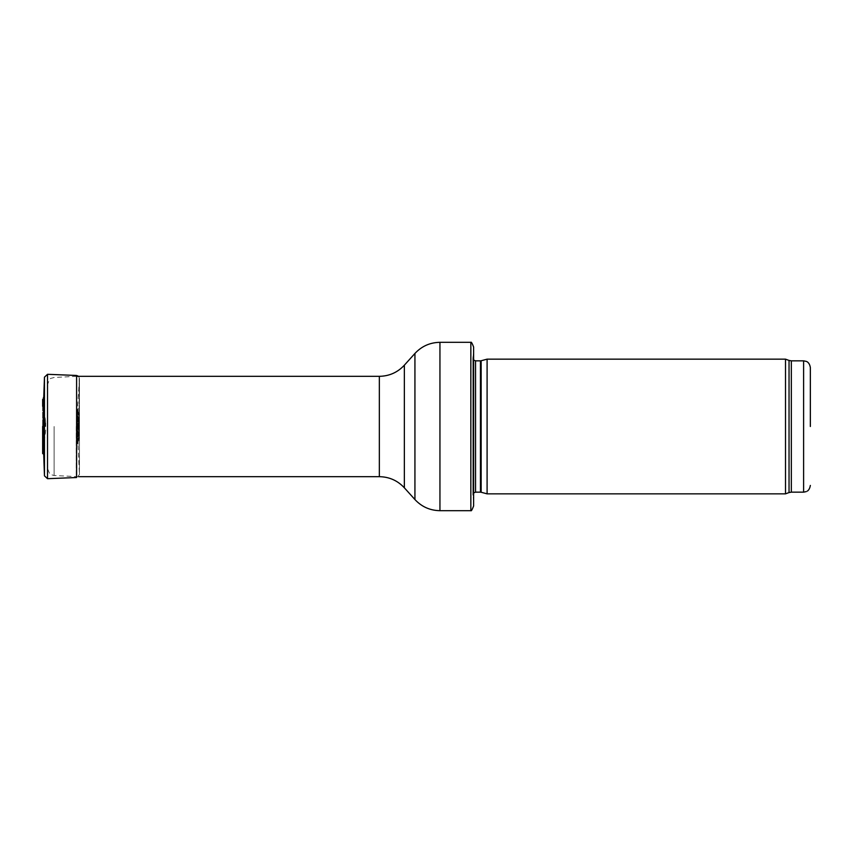 <?xml version="1.0" encoding="UTF-8"?>
<svg xmlns="http://www.w3.org/2000/svg" width="853" height="853" viewBox="0 0 853 853"><rect width="100%" height="100%" fill="white"/><g stroke="black" fill="none" stroke-linecap="round" stroke-linejoin="round"><path stroke-width="0.64" stroke-dasharray="4.26 3.2" d="M785.517 493.844L785.517 359.156M487.095 493.844L487.095 359.156M473.618 500.583L473.618 352.417L472.871 357.77L472.871 495.23L472.839 358.143L472.839 494.857L473.618 500.583M473.618 505.968L473.618 347.032M470.845 510.68L470.845 342.32M76.28 426.5L76.28 476.678L76.28 426.5M47.725 426.5L47.725 468.787L47.725 426.5M79.126 426.5L79.126 378.529L79.126 426.5M79.446 474.439L79.446 378.54L79.446 474.46L78.103 445.319L78.103 407.681L78.103 445.319L77.463 443.667L77.463 409.333L77.463 443.667L78.273 441.449L78.273 411.551L78.273 441.449L78.689 412.372L78.689 440.628L79.276 426.34M43.332 397.306L43.332 455.694M43.759 397.135L43.759 455.865M45.689 426.5L45.689 422.971L45.689 426.5M42.65 399.172L42.65 453.828M42.65 406.305L42.65 446.695L43.236 444.264L43.236 408.736L43.236 444.264L43.578 409.419L43.578 443.581L44.676 439.028L44.676 413.972L42.65 406.305M43.002 397.797L43.002 455.203M44.665 426.5L44.665 414.302L44.665 426.5M78.561 426.5L78.561 423.642L78.561 426.5M78.956 426.5L78.956 423.056L78.956 426.5M79.276 426.5L79.276 431.629M803.611 492.16L803.611 360.84M791.339 492.16L791.339 360.84M789.036 492.565L789.036 360.435M481.145 492.256L481.145 360.744M480.452 492.16L480.452 360.84M475.537 492.16L475.537 360.84M439.945 510.68L439.945 342.32M414.931 499.549L414.931 353.451M404.354 487.809L404.354 365.191M379.34 476.678L379.34 376.322M54.112 426.5L54.112 475.516L54.112 426.5M45.316 426.5L45.316 421.435L45.316 426.5M44.463 377.143L44.463 475.857M76.599 375.469L76.599 477.531L79.446 474.556L79.446 378.444L78.583 376.322M47.523 374.307L47.523 478.693M473.618 492.959L472.839 494.857L472.839 358.143L473.618 360.041M76.599 376.322L54.112 377.484L51.276 378.284C50.284 377.986 49.101 379.958 47.725 384.213M78.583 476.678L54.112 475.516L51.276 474.716C50.284 475.014 49.101 473.042 47.725 468.787M79.446 474.46L79.446 378.444L77.463 409.333L79.276 414.803L79.276 421.371M42.65 453.711L42.65 399.289M45.689 430.029L44.665 438.698L44.676 413.972L45.689 422.971M78.561 423.642L79.276 421.745M78.561 429.358L79.276 431.255M79.276 421.67L79.276 431.33M79.276 438.197L79.276 414.803"/><path stroke-width="1.28" d="M810.35 426.5L810.35 367.568L810.35 426.5M785.517 426.5L785.517 493.844L487.095 493.844L487.095 359.156L785.517 359.156L785.517 426.5M473.618 352.417L473.618 500.583M470.845 342.32C471.251 341.68 472.178 343.247 473.618 347.032L473.618 505.968C472.178 509.753 471.251 511.32 470.845 510.68L439.945 510.68L439.945 342.32L470.845 342.32L470.845 510.68M43.332 426.5L43.759 397.135L43.759 455.865L43.332 426.5M42.65 426.5L42.65 453.54M42.65 406.305L42.65 399.46M810.35 367.568C809.369 361.789 806.17 361.459 806.288 361.395L803.611 360.84L803.611 492.16L806.288 491.605C806.17 491.541 809.369 491.211 810.35 485.432M803.611 360.84L791.339 360.84L791.339 492.16L803.611 492.16M791.339 360.84L789.036 360.435L789.036 492.565L791.339 492.16M481.145 492.256L480.452 492.16L480.452 360.84L481.145 360.744L481.145 492.256L487.095 493.844M480.452 360.84L475.537 360.84L475.537 492.16L473.618 492.959M404.354 365.191L404.354 487.809C397.594 480.559 389.256 476.848 379.34 476.678L379.34 376.322C389.256 376.152 397.594 372.441 404.354 365.191L414.931 353.451L414.931 499.549C421.691 506.799 430.029 510.51 439.945 510.68M43.759 455.865L44.463 475.846L44.463 377.143L43.759 397.135M44.463 475.846L47.523 478.682L76.599 477.531L76.599 375.469L78.583 376.322M47.523 478.693L47.523 374.307L76.599 375.469M789.036 360.435L785.517 359.156M789.036 492.565L785.517 493.844M481.145 360.744L487.095 359.156M480.452 492.16L475.537 492.16M475.537 360.84L473.618 360.041M414.931 353.451C421.691 346.201 430.029 342.49 439.945 342.32M404.354 487.809L414.931 499.549M379.34 376.322L76.599 376.322M379.34 476.678L78.583 476.678M42.65 426.425L42.65 446.695M44.463 377.154L47.523 374.318"/></g></svg>
